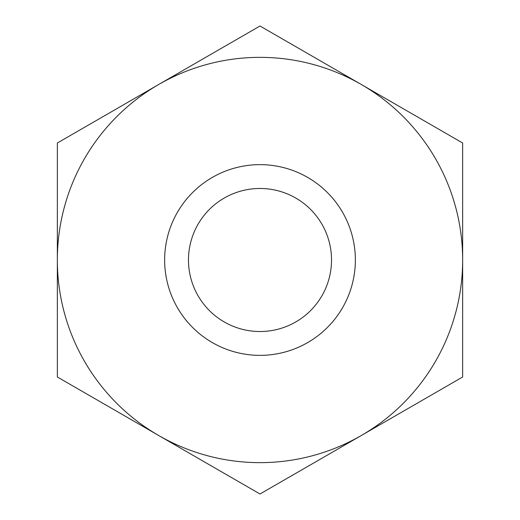 <?xml version="1.0" encoding="UTF-8"?>
<svg xmlns="http://www.w3.org/2000/svg" width="520" height="520" viewBox="0 0 520 520"><rect width="100%" height="100%" fill="white"/><g stroke="black" fill="none" stroke-linecap="round" stroke-linejoin="round"><path stroke-width="0.78" d="M260 188.474A71.526 71.526 0 0 1 331.526 260A71.526 71.526 0 0 1 260 331.526A71.526 71.526 0 0 1 188.474 260A71.526 71.526 0 0 1 260 188.474M158.678 435.5L260 494L462.651 377L462.651 143L260 26L57.35 143L57.35 377L260 494L462.651 377L462.651 143L260 26L158.678 84.5A202.65 202.65 0 0 1 462.651 260A202.65 202.65 0 0 1 158.678 435.5A202.65 202.65 0 0 1 57.35 260L57.35 377L158.678 435.5M462.651 231.569L462.651 206.356M57.35 288.431L57.35 313.644M462.651 263.556L462.651 285.214M462.651 313.644L462.651 288.431M260 164.638A95.362 95.362 0 0 1 355.362 260A95.362 95.362 0 0 1 260 355.362A95.362 95.362 0 0 1 164.638 260A95.362 95.362 0 0 1 260 164.638M57.35 143L57.35 260A202.65 202.65 0 0 1 158.678 84.5L57.35 143"/></g></svg>
